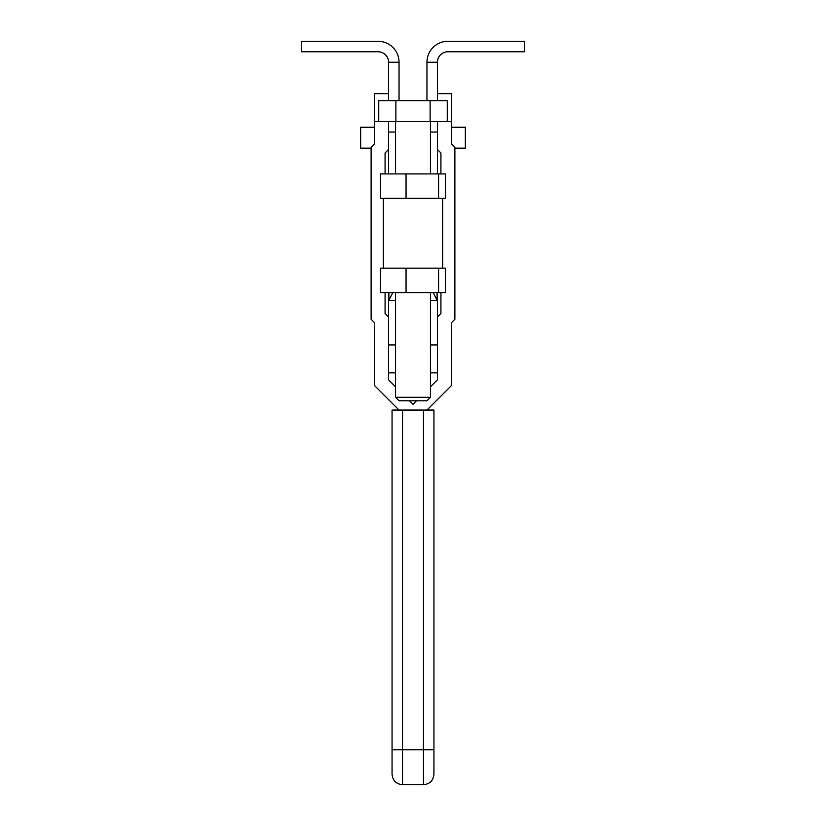 <?xml version="1.0" encoding="UTF-8"?>
<svg xmlns="http://www.w3.org/2000/svg" width="826" height="826" viewBox="0 0 826 826"><rect width="100%" height="100%" fill="white"/><g stroke="black" fill="none" stroke-linecap="round" stroke-linejoin="round"><path stroke-width="1.24" d="M423.47 784.7L402.53 784.7L402.53 749.802L423.47 749.802L423.47 784.7C429.83 784.08 433.32 780.591 433.939 774.23L433.939 410.057L392.061 410.057L392.061 749.802L402.53 749.802L402.53 410.057M388.571 93.648L374.612 93.648L374.612 121.577L447.258 121.577L447.258 100.627L430.129 100.627L430.129 121.577M399.041 410.057L374.612 385.628L374.612 322.801L371.122 319.311L371.122 147.204L374.612 143.714L374.612 121.577M385.081 292.59L385.081 313.529L388.571 317.019L388.571 379.846L395.551 386.826M409.51 400.786L413 404.275L416.49 400.786M388.571 149.496L385.081 152.986L385.081 173.925M402.53 784.7C396.17 784.08 392.68 780.591 392.061 774.23L392.061 749.802M437.429 93.648L451.388 93.648L451.388 121.577L447.258 121.577M426.959 410.057L451.388 385.628L451.388 322.801L454.878 319.311L454.878 147.204L451.388 143.714L451.388 121.577M440.919 292.59L440.919 313.529L437.429 317.019L437.429 379.846L430.449 386.826M437.429 149.496L440.919 152.986L440.919 173.925M388.571 372.867L395.551 372.867M437.429 372.867L430.449 372.867M430.449 300.313L437.099 300.313L433.227 292.59M437.099 299.167L437.099 292.59M437.429 292.59L437.429 344.938L430.449 344.938M395.551 300.313L388.901 300.313L392.773 292.59M388.901 299.167L388.901 292.59M388.571 292.59L388.571 344.938L395.551 344.938M442.664 268.161L442.664 198.354L383.336 198.354L383.336 268.161M438.575 292.59L445.524 292.59L445.524 268.161L438.575 268.161L438.575 292.59L380.476 292.59L380.476 268.161L406.051 268.161L406.051 292.59M438.575 268.161L406.051 268.161M406.051 173.925L380.476 173.925L380.476 198.354L445.524 198.354L445.524 173.925L406.051 173.925L406.051 198.354M438.575 173.925L438.575 198.354M430.449 397.296L395.551 397.296L399.041 400.786L426.959 400.786L430.449 397.296L430.449 292.59M395.871 121.577L395.871 100.627L378.742 100.627L378.742 121.577M395.871 100.627L430.129 100.627M360.652 127.256L374.612 127.256L360.652 127.256L360.652 148.164L371.122 148.164M388.571 100.627L388.571 62.239L399.041 62.239A20.939 20.939 0 0 0 378.101 41.3A20.939 20.939 0 0 1 399.041 62.239L399.041 100.627M388.571 62.239A10.47 10.47 0 0 0 378.101 51.77L301.314 51.77L301.314 41.3L378.101 41.3M454.878 148.164L465.348 148.164L465.348 127.256L451.388 127.256L465.348 127.256M430.449 132.046L437.429 132.046L437.429 121.577M437.429 100.627L437.429 62.239A10.47 10.47 0 0 1 447.899 51.77L524.686 51.77L524.686 41.3L447.899 41.3A20.939 20.939 0 0 0 426.959 62.239L426.959 100.627M437.429 173.925L437.429 132.046M388.571 173.925L388.571 121.577M395.551 132.046L388.571 132.046M423.47 410.057L423.47 749.802L433.939 749.802M426.959 62.239L437.429 62.239M430.449 121.577L430.449 173.925M395.551 121.577L395.551 173.925M395.551 292.59L395.551 397.296"/></g></svg>
